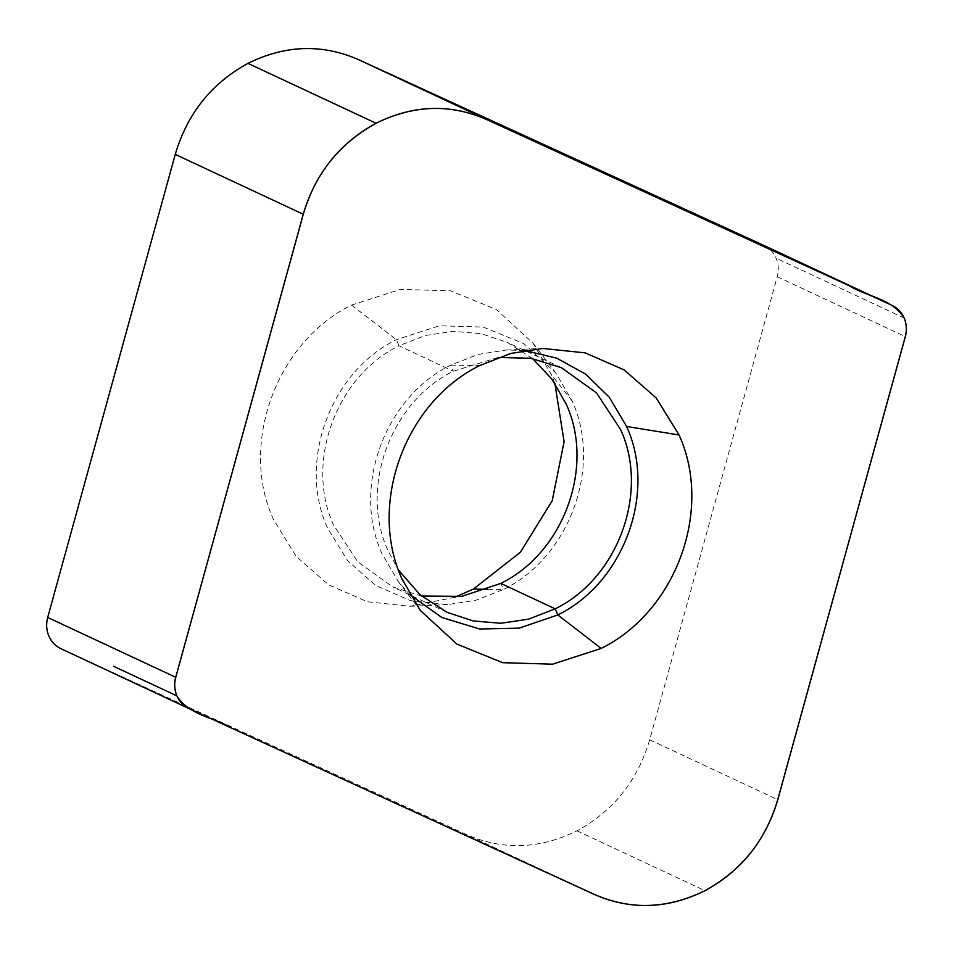 <?xml version="1.0" encoding="UTF-8"?>
<svg xmlns="http://www.w3.org/2000/svg" width="954" height="954" viewBox="0 0 954 954"><rect width="100%" height="100%" fill="white"/><g stroke="black" fill="none" stroke-linecap="round" stroke-linejoin="round"><path stroke-width="0.72" stroke-dasharray="4.77 3.58" d="M498.083 357.476L453.353 371.201C390.484 401.872 359.121 487.804 387.932 550.458L398.545 570.17M421.573 596.047L392.702 586.901L357.678 561.703L333.542 525.034C304.731 462.38 336.094 376.436 398.963 345.777L453.353 371.201L450.741 365.12C384.605 397.46 351.692 487.566 381.97 553.558L398.247 581.499L409.838 594.664M487.804 589.298L503.426 589.489L476.094 600.173L447.831 604.597L410.375 600.626L375.876 585.541L347.697 560.845L327.58 528.134C297.302 462.141 330.215 372.036 396.351 339.684L439.317 325.779L483.201 327.079L523.794 343.571L555.92 373.109L572.197 401.05C602.475 467.043 569.562 557.148 503.426 589.489L500.814 583.407M554.846 383.269L551.531 374.85L532.976 343.142L496.271 309.442L450.419 290.803L400.382 289.408L351.597 305.077C276.445 341.735 238.965 444.457 273.404 519.346L296.193 556.432L328.414 584.671L367.445 601.747L410.125 606.291L454.831 597.264M524.306 350.476L506.335 350.011L478.085 354.435L450.741 365.108M763.808 245.405C769.425 248.064 773.527 252.309 776.115 258.176C778.571 264.103 778.953 270.292 777.248 276.743L649.698 739.791C637.701 780.551 613.458 810.888 576.943 830.815C539.869 849.167 503.175 850.491 466.876 834.774L61.128 648.78M351.597 305.077L396.351 339.684L398.963 345.777L425.567 335.45L453.341 331.348L480.959 333.661L507.075 342.283L532.594 358.561M450.741 365.12L479.874 365.489M904.165 318.04L776.115 258.176M572.197 401.05L551.531 374.85M777.248 276.743L905.298 336.607M649.698 739.791L777.749 799.655M576.943 830.815L704.994 890.678M594.926 894.637L466.876 834.774M561.465 367.707L507.075 342.283M506.347 350.011L542.862 348.377M533.119 343.213L556.003 373.229M447.092 612.325L392.702 586.901M398.164 581.38L420.332 610.453M410.125 606.291L447.831 604.597"/><path stroke-width="1.43" d="M125.415 678.843L61.128 648.78C55.511 646.132 51.421 641.875 48.833 636.02C46.364 630.093 45.995 623.904 47.7 617.453L175.25 154.405C187.306 113.562 211.549 83.225 247.992 63.381C284.972 45.029 321.665 43.705 358.06 59.422L764.13 245.56M303.3 214.268L175.751 677.316C174.045 683.768 174.415 689.957 176.884 695.883C179.471 701.739 183.573 705.996 189.178 708.655L594.926 894.637C631.226 910.354 667.919 909.031 704.994 890.678C741.365 870.93 765.621 840.581 777.749 799.655L905.298 336.607C907.004 330.156 906.634 323.966 904.165 318.04C901.59 312.196 897.487 307.939 891.871 305.28L486.123 119.286C449.751 103.581 413.058 104.892 376.055 123.245C339.612 143.088 315.357 173.425 303.3 214.268L175.25 154.405M409.838 594.664L441.762 617.441L479.6 629.008L519.226 628.126L557.816 614.925L555.204 608.831C618.085 578.172 649.447 492.228 620.625 429.574L596.5 392.905L561.465 367.707L530.651 358.239L498.083 357.476M398.545 570.17L420.022 594.724L447.092 612.325L473.208 620.947L500.826 623.26L528.599 619.158L555.204 608.831L500.814 583.407L461.796 596.357L421.573 596.047M401.98 578.935C367.672 504.332 405.021 401.992 479.874 365.489L510.819 353.445L542.921 348.46L585.291 352.885L624.095 369.89L656.173 397.961L679.069 434.988C713.27 510.104 675.921 611.574 601.163 648.434L552.581 664.187L502.663 662.684L456.906 644.093L420.332 610.453L401.98 578.935M763.975 245.488L892.026 305.352L763.808 245.405M601.163 648.434L557.828 614.925C623.952 582.572 656.877 492.467 626.599 426.474L609.32 397.258L585.637 374.135L556.695 358.155L524.306 350.476M532.594 358.561L551.972 379.215L566.235 404.138C595.046 466.804 563.683 552.736 500.814 583.395M454.831 597.264L473.351 589.107L520.419 552.211L552.199 500.767L564.1 441.654L554.846 383.269M61.128 648.78L189.178 708.655M376.055 123.245C414.68 104.26 452.637 103.521 489.927 121.015L849.298 285.759C867.186 296.825 892.55 298.757 904.165 318.04C906.92 324.956 907.039 332.111 904.535 339.517L779.788 792.428C768.709 836.551 743.774 869.297 704.994 890.678C665.355 910.033 626.539 910.402 588.558 891.787L231.75 728.164C213.863 717.098 188.498 715.166 176.884 695.883C174.129 688.967 174.01 681.812 176.514 674.418L301.261 221.495C312.34 177.384 337.275 144.638 376.055 123.245L247.992 63.381M47.7 617.453L175.751 677.316M113.443 666.226L176.884 695.883M486.123 119.286L358.06 59.422M679.069 434.988L626.599 426.474M473.351 589.107L487.804 589.298M188.856 708.5L125.749 678.986"/></g></svg>
